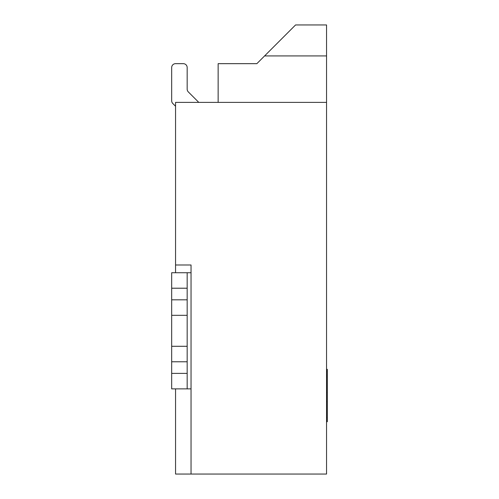 <?xml version="1.0" encoding="UTF-8"?>
<svg xmlns="http://www.w3.org/2000/svg" width="499" height="499" viewBox="0 0 499 499"><rect width="100%" height="100%" fill="white"/><g stroke="black" fill="none" stroke-linecap="round" stroke-linejoin="round"><path stroke-width="0.75" d="M172.816 103.518L175.554 106.25L172.816 103.518A3.873 3.873 0 0 1 171.681 100.779L171.681 67.54L171.681 100.779M175.554 63.666L183.295 63.666L175.554 63.666A3.873 3.873 0 0 0 171.681 67.54M198.783 102.382L188.304 91.903A3.873 3.873 0 0 1 187.169 89.165L187.169 67.54A3.873 3.873 0 0 0 183.295 63.666M188.304 91.903A3.873 3.873 0 0 1 187.169 89.165A3.873 3.873 0 0 0 188.304 91.903A3.873 3.873 0 0 1 187.169 89.165A3.873 3.873 0 0 0 188.304 91.903A3.873 3.873 0 0 1 187.169 89.165A3.873 3.873 0 0 0 188.304 91.903A3.873 3.873 0 0 1 187.169 89.165A3.873 3.873 0 0 0 188.304 91.903A3.873 3.873 0 0 1 187.169 89.165A3.873 3.873 0 0 0 188.304 91.903A3.873 3.873 0 0 1 187.169 89.165A3.873 3.873 0 0 0 188.304 91.903A3.873 3.873 0 0 1 187.169 89.165A3.873 3.873 0 0 0 188.304 91.903A3.873 3.873 0 0 1 187.169 89.165A3.873 3.873 0 0 0 188.304 91.903A3.873 3.873 0 0 1 187.169 89.165A3.873 3.873 0 0 0 188.304 91.903A3.873 3.873 0 0 1 187.169 89.165A3.873 3.873 0 0 0 188.304 91.903A3.873 3.873 0 0 1 187.169 89.165A3.873 3.873 0 0 0 188.304 91.903A3.873 3.873 0 0 1 187.169 89.165L187.169 67.54M218.138 102.382L218.138 63.666L256.854 63.666L295.57 24.95L326.546 24.95L326.546 474.05L175.554 474.05L175.554 388.877M187.169 288.216L187.169 388.877L171.681 388.877L171.681 272.728L187.169 272.728L187.169 288.216L171.681 288.216M191.042 388.877L187.169 388.877M191.042 272.728L187.169 272.728M187.169 315.318L171.681 315.318M187.169 346.287L171.681 346.287M175.554 272.728L175.554 264.988L191.042 264.988L175.554 264.988L175.554 102.382L326.546 102.382M191.042 264.988L191.042 474.05M326.546 369.322L327.319 369.322L327.319 401.483L326.546 401.483M327.319 401.483L327.319 417.495L326.546 417.495M327.319 417.12L327.319 417.763L326.546 417.763M327.319 401.751L326.546 401.751M327.319 371.468L326.546 371.468M327.319 392.513L326.546 392.513M327.319 376.77L326.546 376.77M327.319 417.763L327.319 421.724L326.546 421.724M326.546 55.925L264.601 55.925M187.169 373.389L171.681 373.389M187.169 361.775L171.681 361.775M187.169 299.83L171.681 299.83M327.319 375.067L326.546 375.067"/></g></svg>
